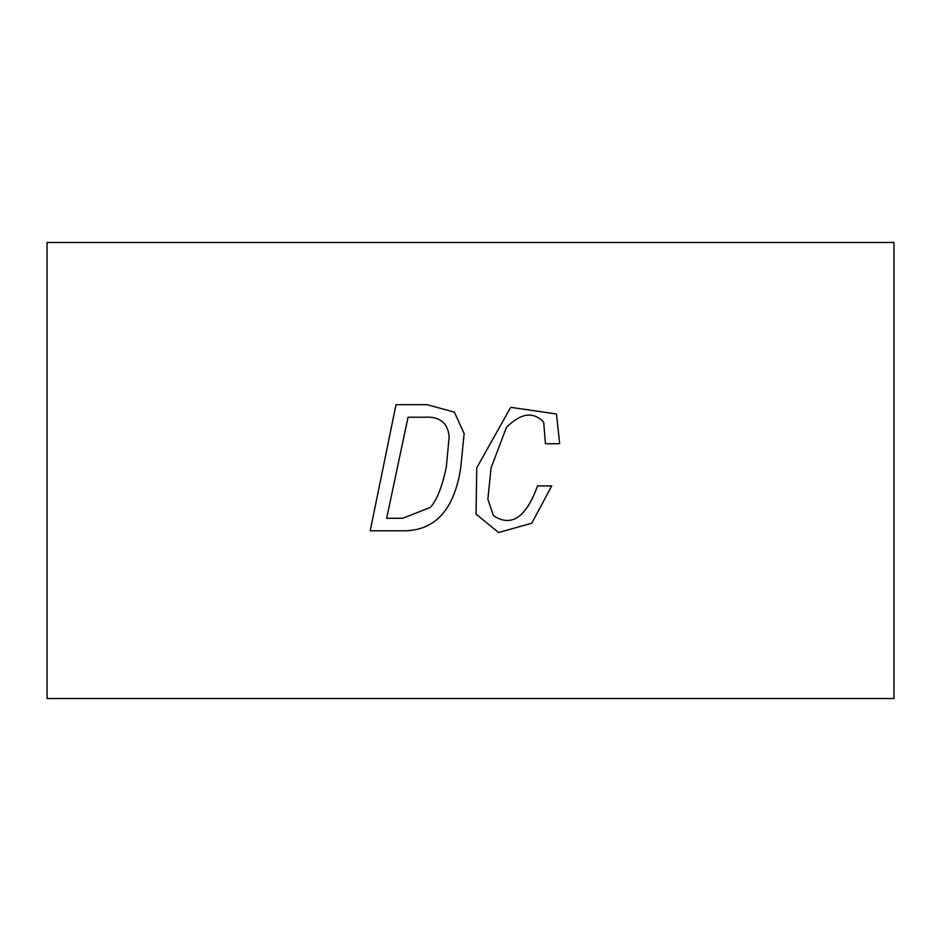 <?xml version="1.0" encoding="UTF-8"?>
<svg xmlns="http://www.w3.org/2000/svg" width="941" height="941" viewBox="0 0 941 941"><rect width="100%" height="100%" fill="white"/><g stroke="black" fill="none" stroke-linecap="round" stroke-linejoin="round"><path stroke-width="1.41" d="M893.95 698.516L47.05 698.516L47.05 242.484L47.05 698.516L893.95 698.516L893.95 242.484L893.95 698.516M893.95 242.484L47.05 242.484L893.95 242.484M559.66 443.717L545.451 443.717L543.698 422.238C533.406 411.217 520.973 412.946 506.423 427.414L491.049 467.948L487.873 499.295L493.472 515.68C511.422 527.489 526.101 517.574 537.511 485.921L551.72 485.921L531.783 523.196L498.612 532.535L476.064 514.151L476.758 467.783L510.728 407.324L556.484 413.969L559.66 443.717L556.484 413.969L559.66 443.717L545.451 443.717L543.698 422.238L545.451 443.717L559.66 443.717M370.201 530.806L396.02 404.689L427.108 404.689L454.362 412.123L464.136 433.601L460.714 467.948C454.115 510.622 434.424 531.571 401.619 530.806L370.201 530.806L401.619 530.806L370.201 530.806L396.02 404.689L370.201 530.806M454.362 412.123L464.136 433.601L454.362 412.123L427.108 404.689L396.02 404.689L427.108 404.689L454.362 412.123M460.714 467.948C454.115 510.622 434.424 531.571 401.619 530.806C434.424 531.571 454.115 510.622 460.714 467.948L464.136 433.601M408.053 417.228L424.52 417.228L408.053 417.228L386.657 518.268L408.053 417.228L424.52 417.228C439.588 416.298 447.81 422.791 449.175 436.695L446.328 466.948C442.246 486.638 436.918 500.118 430.366 507.399L402.795 518.268L386.657 518.268L402.795 518.268L430.366 507.399C436.918 500.118 442.246 486.638 446.328 466.948C442.246 486.638 436.918 500.118 430.366 507.399M386.657 518.268L402.795 518.268M446.328 466.948L449.175 436.695C447.81 422.791 439.588 416.298 424.52 417.228M491.049 467.948L506.423 427.414L491.049 467.948L487.873 499.295L491.049 467.948L506.423 427.414C520.973 412.946 533.406 411.217 543.698 422.238L545.451 443.717M537.511 485.921L551.72 485.921L537.511 485.921C526.101 517.574 511.422 527.489 493.472 515.68C511.422 527.489 526.101 517.574 537.511 485.921C526.101 517.574 511.422 527.489 493.472 515.68L487.873 499.295M556.484 413.969L510.728 407.324L476.758 467.783L476.064 514.151L498.612 532.535L531.783 523.196L551.72 485.921L531.783 523.196L498.612 532.535L476.064 514.151L476.758 467.783"/></g></svg>
